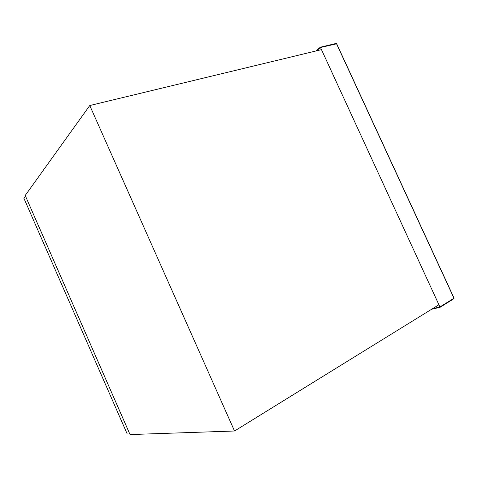 <?xml version="1.0" encoding="UTF-8"?>
<svg xmlns="http://www.w3.org/2000/svg" width="478" height="478" viewBox="0 0 478 478"><rect width="100%" height="100%" fill="white"/><g stroke="black" fill="none" stroke-linecap="round" stroke-linejoin="round"><path stroke-width="0.72" d="M25.215 195.478L130.04 434.562L234.525 431.007L438.912 304.749L321.473 49.646L89.768 105.53L25.215 195.478M89.768 105.53L234.525 431.007M129.753 433.946L25.471 196.094L23.9 198.268L127.232 434.036L129.765 433.94M431.652 309.236L440.071 307.306L439.927 306.954L320.493 47.507L320.344 47.208L315.862 50.997M336.572 43.821L320.493 47.507L316.514 50.841M432.602 308.651L439.927 306.954L453.963 298.23L336.512 43.689L336.118 43.456L320.344 47.208L315.809 51.009M431.616 309.26L440.071 307.306L453.867 298.726L453.921 298.135M336.118 43.456L320.362 47.232M453.867 298.726L440.071 307.306M453.897 298.708L454.058 298.135L336.649 43.695L336.159 43.444"/></g></svg>
